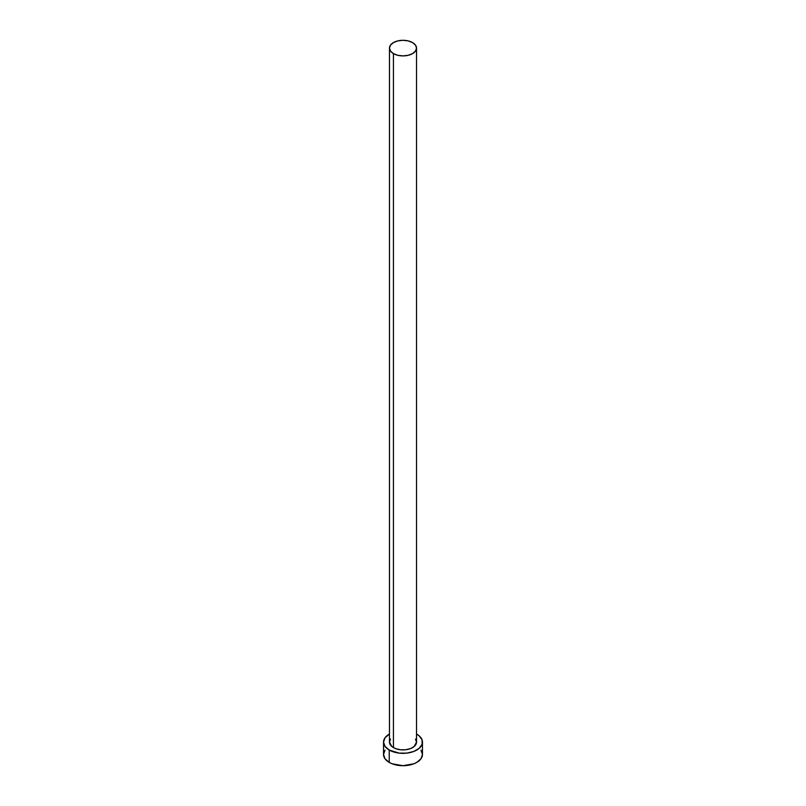 <?xml version="1.0" encoding="UTF-8"?>
<svg xmlns="http://www.w3.org/2000/svg" width="806" height="806" viewBox="0 0 806 806"><rect width="100%" height="100%" fill="white"/><g stroke="black" fill="none" stroke-linecap="round" stroke-linejoin="round"><path stroke-width="1.21" d="M389.479 48.108L390.507 51.09L393.439 53.619L397.832 55.312L403 55.906L408.168 55.312L412.561 53.619L415.493 51.09L416.521 48.108L415.493 45.116L412.561 42.587L408.168 40.894L403 40.3L397.832 40.894L393.439 42.587L390.507 45.116L389.479 48.108L389.479 742.104A13.521 7.808 0 0 0 393.439 747.615L393.439 53.619A13.521 7.808 180 0 1 389.479 48.108A13.521 7.808 180 0 1 397.832 40.894A13.521 7.808 180 0 1 412.561 42.587A13.521 7.808 180 0 1 416.521 48.108A13.521 7.808 180 0 1 408.168 55.312A13.521 7.808 180 0 1 393.439 53.619L393.439 747.615A13.521 7.808 0 0 0 408.168 749.308A13.521 7.808 0 0 0 416.521 742.104L414.244 746.437L410.506 748.593L405.64 749.751L400.36 749.751L395.494 748.593L391.756 746.437L389.479 742.104L390.507 739.112M385.016 750.164L383.535 754.466A19.465 11.234 0 0 0 389.238 762.405L389.238 750.043L399.202 753.126L406.798 753.126L413.81 751.444L419.18 748.341L422.092 744.291L422.092 739.908L419.18 735.858L416.521 734.014A19.465 11.234 180 0 1 416.762 734.155A19.465 11.234 180 0 1 422.465 742.104A19.465 11.234 180 0 1 410.445 752.482A19.465 11.234 180 0 1 389.238 750.043L389.238 762.405A19.465 11.234 0 0 0 410.445 764.844A19.465 11.234 0 0 0 422.465 754.466L420.984 750.164M389.238 750.043A19.465 11.234 180 0 1 383.535 742.104A19.465 11.234 180 0 1 389.479 734.014L385.016 737.802L383.535 742.104L385.016 746.406L389.238 750.043M415.493 739.112L416.521 742.104L416.521 48.108M383.535 742.104L383.535 754.466L385.016 758.758L389.238 762.405L392.19 763.806L403 765.7L413.81 763.806L416.762 762.405L420.984 758.758L422.465 754.466L422.465 742.104"/></g></svg>
